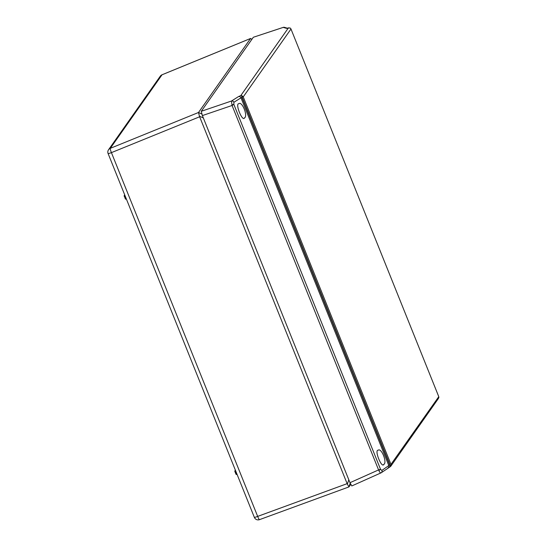 <?xml version="1.0" encoding="UTF-8"?>
<svg xmlns="http://www.w3.org/2000/svg" width="547" height="547" viewBox="0 0 547 547"><rect width="100%" height="100%" fill="white"/><g stroke="black" fill="none" stroke-linecap="round" stroke-linejoin="round"><path stroke-width="0.82" d="M124.689 194.821L124.237 195.717L125.694 199.183L124.224 196.188M124.237 195.717L125.379 199.026L126.35 198.944L125.694 199.183M235.374 470.153L234.923 471.056L236.379 474.522L234.909 471.528L235.36 470.119M236.83 473.77L235.935 474.085L236.379 474.522L237.036 474.283L236.126 474.413M198.513 112.491L250.553 38.495L162.028 74.795L110.303 148.34L198.513 112.491L201.829 114.05M347.133 483.657L199.641 116.771L111.431 152.627L257.664 516.402L347.133 483.657L347.372 484.163L348.795 479.76M350.736 484.416L349.013 486.871M251.839 39.391L250.553 38.495L251.914 39.288M203.34 117.947L199.464 116.237L199.641 116.771M350.176 483.186L348.972 486.898L347.372 484.163M199.464 116.237L198.506 112.586M202.39 115.581L201.262 111.301L231.463 101.024L232.072 105.475L202.39 115.581L349.977 482.7L378.572 469.914L378.811 470.441C379.748 472.307 380.459 473.128 380.958 472.902A2.024 1.86 54.5 0 0 381.293 472.711L390.161 466.762M238.567 96.559L240.796 95.595L288.351 27.972L290.416 28.109L290.977 29.032L243.244 96.894L242.56 96.149L242.253 97.428L240.988 97.831A2.024 1.86 57.9 0 0 238.567 96.559L231.463 101.024A2.024 1.86 57.9 0 1 233.89 102.296L233.836 104.34L231.873 104.928M283.271 27.377L253.329 37.271L201.262 111.301M253.329 37.271L283.257 27.364L284.502 27.35A2.024 2.003 106.7 0 0 283.25 27.384L286.525 28.369A2.024 2.003 -73.3 0 1 287.346 28.253M233.836 104.34L232.072 105.475L378.572 469.914L380.555 469.312A2.024 0.458 -25.3 0 1 378.811 470.441M383.85 464.362C387.426 462.557 381.362 447.473 378.162 450.222C374.121 449.866 381.744 468.834 383.85 464.362L383.584 464.492M244.55 117.851C248.133 116.046 242.068 100.963 238.861 103.704C234.827 103.356 242.444 122.316 244.55 117.851L244.29 117.974M349.977 482.7L351.817 485.941L380.958 472.902M380.883 472.943L381.293 472.711A2.024 1.86 54.5 0 0 381.874 470.427L389.696 464.929L391.037 465.49L390.968 464.376L438.776 396.678L290.908 28.841L438.701 396.513L438.892 397.443L438.256 398.688M391.037 465.49L390.579 466.475L389.696 464.929L242 97.516L241.48 95.581L242.56 96.149M240.796 95.595L241.48 95.581M286.525 28.369L289.158 27.788M233.89 102.296L240.988 97.831L388.787 465.497A2.024 1.86 54.5 0 1 388.206 467.781M438.489 398.401L390.756 466.27L387.871 467.965M390.579 466.475L390.025 466.817M124.675 194.787L124.121 195.901L124.86 195.231M125.106 195.847L124.121 195.901M235.545 470.57L234.813 470.905L234.902 471.521L235.791 471.186M125.249 198.746L126.145 198.431M259.551 519.616A4.055 0.609 -110.1 0 1 259.504 519.65A4.055 0.609 -110.1 0 1 257.664 516.402A4.055 0.362 158.1 0 1 254.348 517.353L108.108 153.577A4.055 0.362 -21.9 0 0 111.431 152.627A4.055 0.622 -112.1 0 1 110.303 148.34A4.055 4 35.1 0 0 108.552 149.728A4.055 4.055 0 0 0 108.108 153.577A4.055 0.362 -21.9 0 1 108.128 153.516A4.055 4 35.1 0 1 108.552 149.728L160.285 76.183A4.055 4 35.1 0 1 162.028 74.795A4.055 0.485 -112.3 0 1 162.062 74.761A4.055 0.485 -112.3 0 1 162.103 74.761M381.874 470.427L380.555 469.312M233.931 104.614L380.438 469.052M389.943 464.82L242.253 97.428M243.244 96.894L390.968 464.376M254.348 517.353A4.055 4.055 0 0 0 259.504 519.65L348.986 486.898M160.285 76.183A4.055 4.055 0 0 1 162.062 74.761L250.601 38.454M235.935 474.085L234.902 471.521M287.77 28.335L287.182 28.259L288.563 27.897M284.502 27.35L287.394 28.218"/></g></svg>
